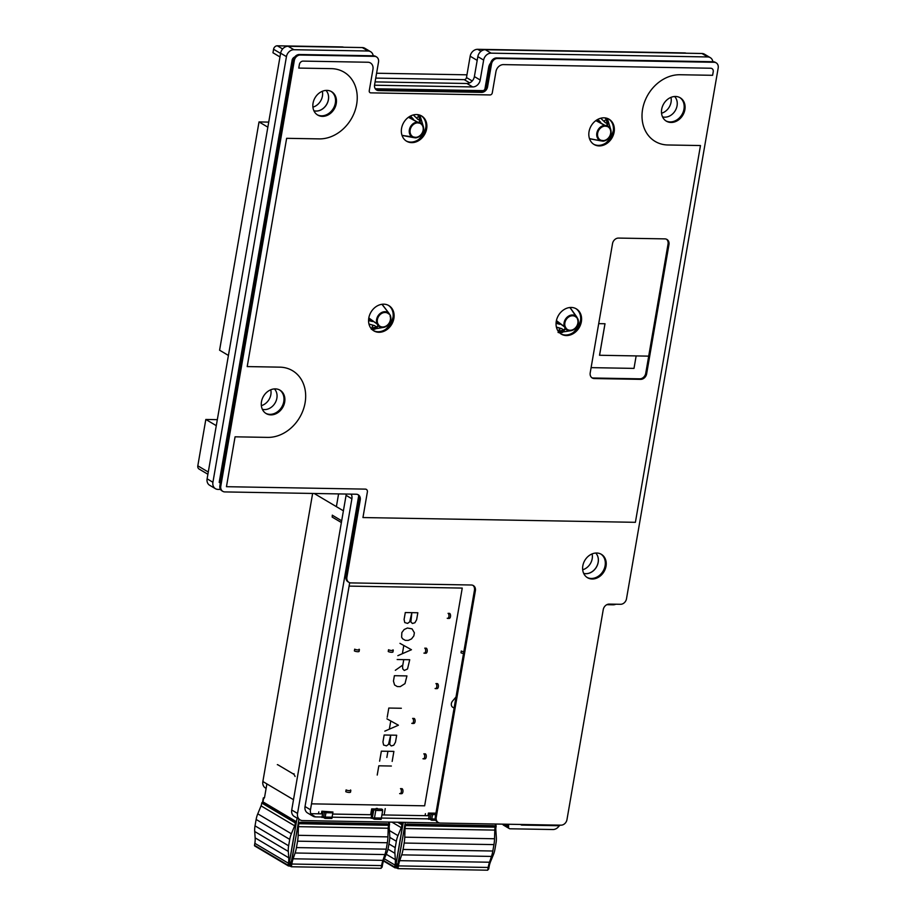 <?xml version="1.0" encoding="UTF-8"?>
<svg xmlns="http://www.w3.org/2000/svg" width="916" height="916" viewBox="0 0 916 916"><rect width="100%" height="100%" fill="white"/><g stroke="black" fill="none" stroke-linecap="round" stroke-linejoin="round"><path stroke-width="1.37" d="M228.416 355.442L219.588 350.198L259.022 121.931L268.72 122.103M267.85 127.164L259.022 121.931M207.898 474.27L199.081 469.038A3.675 3.011 -59.3 0 1 197.81 465.82L205.825 419.459L217.321 419.665M216.291 425.677L205.825 419.459M338.588 493.907L336.39 506.651L343.408 510.819L314.188 493.484M266.121 788.378L265.4 787.955A7.351 6.011 -59.3 0 1 262.869 781.52L312.631 493.449M376.59 73.234L466.954 74.814M375.743 78.1L464.24 79.646A2.21 1.809 120.7 0 0 466.484 77.562L470.171 56.22A7.351 6.011 -59.3 0 1 477.648 49.304L684.893 52.922A3.675 3.011 -59.3 0 1 686.061 53.22M279.975 56.929L272.968 52.773L273.575 49.258A3.675 3.011 -59.3 0 1 277.319 45.8L342.092 46.934A7.351 6.011 -59.3 0 1 343.786 47.243M558.565 825.133L559.596 825.74L559.699 825.144M520.677 824.469A2.21 1.809 120.7 0 0 521.891 825.087L559.596 825.74M427.772 818.858L430.119 819.351L431.081 813.729L428.425 813.065L427.967 815.721L381.915 814.919M382.67 810.557L375.778 810.431L374.255 819.213L381.159 819.339L382.67 810.557L381.354 809.595L382.602 809.607L381.697 809.068L371.667 808.897L370.659 814.725L332.634 814.061M321.173 817.003L323.52 817.484L324.493 811.874L321.837 811.198L321.367 813.866L310.856 813.683M349.694 582.69L310.478 809.767A7.351 6.011 120.7 0 0 312.997 816.19A7.351 6.011 120.7 0 0 315.528 816.9L435.34 818.996M312.997 816.19L307.547 812.961A7.351 6.011 -59.3 0 1 305.028 806.538L355.683 513.235L356.828 513.91L355.683 513.235L358.728 495.648M712.614 75.307L713.221 71.791A3.675 3.011 120.7 0 0 711.961 68.585A3.675 3.011 120.7 0 0 710.69 68.231L503.457 64.612A7.351 6.011 120.7 0 0 495.968 71.528L492.281 92.871A2.21 1.809 -59.3 0 1 490.037 94.943L370.774 92.859A2.21 1.809 -59.3 0 1 369.251 90.73L372.949 69.376A7.351 6.011 120.7 0 0 370.419 62.941A7.351 6.011 120.7 0 0 367.889 62.242L303.116 61.109A3.675 3.011 120.7 0 0 299.372 64.567L298.765 68.082L331.374 68.643A36.743 30.056 -59.3 0 1 344.05 72.169A36.743 30.056 -59.3 0 1 354.606 111.901A36.743 30.056 -59.3 0 1 319.237 138.888L286.639 138.316L247.206 366.583L279.815 367.156A36.743 30.056 -59.3 0 1 292.49 370.671A36.743 30.056 -59.3 0 1 303.036 410.402A36.743 30.056 -59.3 0 1 267.678 437.39L235.069 436.817L226.458 486.694L365.347 489.121A2.943 2.405 -59.3 0 1 367.373 491.972L362.954 517.551L635.395 522.315L700.477 145.541L667.867 144.98A36.743 30.056 -59.3 0 1 655.192 141.453A36.743 30.056 -59.3 0 1 644.646 101.722A36.743 30.056 -59.3 0 1 680.004 74.734L712.614 75.307M228.943 433.188L227.809 432.512L219.187 482.377L220.332 483.053M280.514 134.675L279.369 133.999L239.935 362.267L241.08 362.954M294.746 56.987A3.675 3.011 120.7 0 0 292.101 60.25L291.494 63.765L292.639 64.441M490.713 62.986A7.351 6.011 120.7 0 0 488.697 67.212L485.011 88.566A2.21 1.809 -59.3 0 1 482.766 90.638L375.285 88.76M560.019 328.146A11.026 9.023 -59.3 0 1 556.836 327.207M313.902 110.744A12.126 9.916 -59.3 0 0 326.565 104.516A12.126 9.916 -59.3 0 0 325.959 90.409A12.126 9.916 -59.3 0 1 326.623 104.55A12.126 9.916 -59.3 0 1 313.902 110.767M312.917 107.138A12.126 9.916 120.7 0 0 322.329 91.279M274.422 388.911A12.126 9.916 -59.3 0 1 275.063 403.051A12.126 9.916 -59.3 0 1 262.342 409.269M261.358 405.639A12.126 9.916 120.7 0 0 270.758 389.781M674.611 96.501A12.126 9.916 -59.3 0 1 675.252 110.641A12.126 9.916 -59.3 0 1 662.543 116.859M661.547 113.229A12.126 9.916 120.7 0 0 670.959 97.371M583.675 573.37A12.126 9.916 -59.3 0 0 596.339 567.141A12.126 9.916 -59.3 0 0 595.732 553.035A12.126 9.916 -59.3 0 1 596.396 567.176A12.126 9.916 -59.3 0 1 583.675 573.393M582.69 569.763A12.126 9.916 120.7 0 0 592.102 553.917M573.336 332.451A22.041 18.034 120.7 0 0 580.595 320.222M385.854 329.176A22.041 18.034 120.7 0 0 393.113 316.947M606.094 142.816A22.041 18.034 120.7 0 0 613.354 130.576M418.612 139.541A22.041 18.034 120.7 0 0 425.871 127.301M604.972 323.749L599.533 355.259L648.688 356.141M598.709 323.646L605.007 323.749L599.568 355.282M227.855 432.535L239.935 362.267L227.855 432.535L229.057 432.558M279.426 134.034L291.494 63.765L279.426 134.034L280.617 134.057M509.285 828.568A2.21 1.809 120.7 0 0 510.052 828.785A2.21 1.809 -59.3 0 1 508.529 826.644L508.586 826.289A2.21 1.809 -59.3 0 0 507.556 824.24A2.21 1.809 -59.3 0 1 508.586 826.289L508.529 826.644A2.21 1.809 120.7 0 0 509.285 828.568L503.468 825.121A2.21 1.809 -59.3 0 1 502.758 824.148M300.059 819.877A7.351 6.011 120.7 0 0 302.601 820.576A7.351 6.011 -59.3 0 1 297.54 813.442L351.893 498.785A7.351 6.011 -59.3 0 0 351.137 494.125A7.351 6.011 -59.3 0 1 351.893 498.785L297.54 813.442A7.351 6.011 120.7 0 0 300.059 819.877L294.242 816.431A7.351 6.011 -59.3 0 1 291.723 809.996L346.076 495.338A7.351 6.011 120.7 0 0 346.191 494.045M215.443 488.697L209.627 485.251A7.351 6.011 -59.3 0 1 207.108 478.816L280.628 53.185A7.351 6.011 -59.3 0 1 288.116 46.269L362.289 47.563A7.351 6.011 -59.3 0 1 364.831 48.273L370.637 51.72A7.351 6.011 120.7 0 0 368.106 51.01L293.921 49.716A7.351 6.011 120.7 0 0 286.445 56.632L212.924 482.263A7.351 6.011 120.7 0 0 215.443 488.697A7.351 6.011 120.7 0 0 217.974 489.396L220.516 489.442L217.974 489.396A7.351 6.011 -59.3 0 1 212.924 482.263L286.445 56.632A7.351 6.011 -59.3 0 1 293.921 49.716L368.106 51.01A7.351 6.011 -59.3 0 1 373.201 55.796A7.351 6.011 120.7 0 0 370.637 51.72M375.091 81.89L466.897 83.493A7.351 6.011 120.7 0 0 474.385 76.578L477.831 56.632A7.351 6.011 -59.3 0 1 485.32 49.716L701.954 53.494A7.351 6.011 -59.3 0 1 704.496 54.204L710.301 57.651A7.351 6.011 120.7 0 0 707.77 56.952L491.125 53.162A7.351 6.011 120.7 0 0 483.648 60.078L480.202 80.024A7.351 6.011 -59.3 0 1 472.713 86.94L374.77 85.222A7.351 6.011 -59.3 0 1 374.53 85.222A7.351 6.011 -59.3 0 0 374.77 85.222L472.713 86.94L466.897 83.493M606.816 604.686L613.136 604.8A7.351 6.011 120.7 0 0 615.838 604.217A7.351 6.011 -59.3 0 1 613.136 604.8L606.816 604.686M472.713 86.94A7.351 6.011 -59.3 0 0 480.202 80.024L483.648 60.078A7.351 6.011 -59.3 0 1 491.125 53.162L707.77 56.952A7.351 6.011 -59.3 0 1 712.866 61.727A7.351 6.011 120.7 0 0 710.301 57.651M302.601 820.576L439.474 822.969L302.601 820.576M510.052 828.785L552.932 829.53A7.351 6.011 120.7 0 0 559.218 825.74A7.351 6.011 -59.3 0 1 552.932 829.53L510.052 828.785M323.52 817.484L324.974 818.354L331.867 818.469L332.84 812.858L325.947 812.732L324.974 818.354M324.493 811.874L325.947 812.732M332.817 812.836L332.955 812.023L331.386 811.988L332.84 812.858M322.924 811.839L321.951 817.461M321.837 811.198L332.955 812.023M430.119 819.351L431.573 820.209L435.787 820.289M431.081 813.729L432.535 814.599L431.573 820.209M435.695 814.656L432.535 814.599M429.524 813.706L428.551 819.328M428.425 813.065L435.947 813.19M375.778 810.431L373.831 809.458L372.308 818.24L371.06 818.217L372.572 809.435L373.831 809.458M374.255 819.213L372.308 818.24M382.602 809.607L382.464 810.408M370.453 817.862L371.06 818.217M371.667 808.897L372.572 809.435M489.51 862.231L491.48 856.426L401.689 854.857L399.72 860.662L489.51 862.231A22.041 11.484 91 0 0 488.194 867.463L487.724 870.2L397.933 868.631L398.414 865.895A22.041 11.484 91 0 1 399.72 860.662M383.655 860.548L394.693 867.097A0.79 0.653 120.7 0 0 395.243 867.876L395.243 867.876A0.79 0.653 120.7 0 0 396.078 867.12L396.216 865.986A1.466 0.767 91 0 1 396.674 863.891M495.052 827.148A2.21 1.66 -43.1 0 0 493.69 826.095L407.666 824.595A2.21 1.66 -43.1 0 0 405.696 825.591L495.052 827.148L495.029 828.098A6.618 3.446 -89 0 0 494.8 830.102L405.021 828.533A6.618 3.446 -89 0 1 405.238 826.53L405.696 825.591M405.021 828.533L404.746 837.178A22.774 11.874 91 0 1 404.151 843.041L403.051 849.453A22.774 11.874 91 0 1 401.689 854.857M404.746 837.178L494.537 838.747A22.774 11.874 91 0 1 493.942 844.609L404.151 843.041M493.758 825.774L407.036 824.102L405.009 826.278A2.21 1.832 -65.4 0 1 407.185 824.171A2.21 1.145 91 0 1 407.471 824.377L493.495 825.888A2.21 1.66 -43.1 0 1 494.617 826.415M487.85 869.49A0.79 0.653 -59.3 0 0 487.919 869.49L487.942 869.49A0.79 0.653 -59.3 0 0 488.755 868.746L489.098 866.765A22.041 18.034 120.7 0 1 490.678 861.326L493.277 855.029A22.774 18.641 -59.3 0 0 494.915 849.407L496.025 842.995A22.774 18.641 -59.3 0 0 496.335 837.35L495.808 829.323A6.618 5.416 -59.3 0 1 495.957 827.388L496.106 826.335A2.21 1.237 104.5 0 0 495.865 825.018M397.933 868.631L397.132 868.162L397.555 866.296A1.466 1.202 -59.3 0 0 397.945 865.769M396.227 866.273L395.598 866.261L395.998 863.914A1.466 0.767 91 0 1 396.09 863.857L396.491 863.857M394.693 867.097L395.036 865.116A22.041 18.034 -59.3 0 0 395.334 859.655L394.922 853.311L387.983 849.189M399.502 822.27L400.739 823.003A2.21 1.019 78.4 0 1 401.712 824.686L401.78 825.74A6.618 5.416 120.7 0 1 401.265 827.675L391.945 822.144M397.143 868.093L395.769 867.67M493.06 825.602L493.209 825.671A2.21 1.832 -65.4 0 1 494.239 826.083M494.537 838.747L494.8 830.102M491.48 856.426A22.774 11.874 91 0 0 492.831 851.021L493.942 844.609M389.415 830.549L397.968 835.632L401.265 827.675M397.968 835.632A22.774 18.641 120.7 0 0 396.342 841.254L389.781 837.361M388.945 843.934L395.231 847.655L396.342 841.254M395.231 847.655A22.774 18.641 120.7 0 0 394.922 853.311M395.998 863.914L402.605 825.671L401.884 822.912L400.853 822.293M488.159 867.704L488.434 866.192M400.601 822.293L401.609 822.889A2.21 1.168 93.9 0 1 402.25 825.637L401.78 825.74M397.418 866.547L404.792 826.175M463.53 653.497A2.576 0.63 -170.2 0 1 460.977 652.776L461.275 651.013A2.576 0.63 9.8 0 0 463.84 651.745M403.269 822.339L396.09 863.857L398.071 864.303A1.466 1.202 -59.3 0 1 398.185 864.406M448.794 618.3A2.576 1.34 -89 0 0 449.172 618.415A2.576 1.34 -89 0 0 450.535 616.239A2.576 1.34 -89 0 0 449.642 613.388L448.073 613.354A2.576 1.34 -89 0 1 448.966 616.205A2.576 1.34 -89 0 1 447.603 618.38A2.576 1.34 -89 0 1 447.226 618.277M436.657 688.534A2.576 1.34 -89 0 0 437.035 688.649A2.576 1.34 -89 0 0 438.398 686.473A2.576 1.34 -89 0 0 437.505 683.622L435.936 683.588A2.576 1.34 -89 0 1 436.829 686.439A2.576 1.34 -89 0 1 435.466 688.626A2.576 1.34 -89 0 1 435.089 688.511M424.52 758.769A2.576 1.34 -89 0 0 424.91 758.883A2.576 1.34 -89 0 0 426.272 756.708A2.576 1.34 -89 0 0 425.379 753.857L423.81 753.834A2.576 1.34 -89 0 1 424.703 756.685A2.576 1.34 -89 0 1 423.341 758.86A2.576 1.34 -89 0 1 422.963 758.746M397.819 864.2A1.466 1.202 -59.3 0 1 398.116 864.83M397.166 863.994L396.456 868.082M382.911 860.364L384.88 854.559L295.101 852.991L293.131 858.796L382.911 860.364A22.041 11.484 91 0 0 381.606 865.597L381.125 868.334L291.345 866.765L291.815 864.028A22.041 11.484 91 0 1 293.131 858.796M255.14 837.854L254.717 831.51A22.774 18.641 120.7 0 1 255.026 825.854L288.632 845.8A22.774 18.641 120.7 0 0 288.322 851.445L288.746 857.788L255.14 837.854A22.041 18.034 -59.3 0 1 254.843 843.315L254.499 845.296A0.79 0.653 120.7 0 0 255.037 846.075M254.499 845.296L288.105 865.242A0.79 0.653 120.7 0 0 288.643 866.009L288.643 866.009A0.79 0.653 120.7 0 0 289.479 865.265L289.616 864.132A1.466 0.767 91 0 1 290.086 862.025M388.453 825.293A2.21 1.66 -43.1 0 0 387.09 824.228L301.066 822.728A2.21 1.66 -43.1 0 0 299.097 823.724L388.453 825.293L388.441 826.232A6.618 3.446 -89 0 0 388.212 828.236L298.421 826.667A6.618 3.446 -89 0 1 298.65 824.663L299.097 823.724M350.485 789.981A2.576 0.63 -170.2 0 1 350.828 790.382A2.576 0.63 -170.2 0 1 348.893 790.657A2.576 0.63 -170.2 0 1 346.099 789.901L345.79 791.664A2.576 0.63 -170.2 0 0 348.595 792.409A2.576 0.63 -170.2 0 0 350.519 792.134L350.828 790.382M400.029 793.68L401.597 793.703A2.576 1.34 91 0 0 402.96 791.527A2.576 1.34 91 0 0 402.067 788.676L400.498 788.642A2.576 1.34 91 0 1 401.391 791.493A2.576 1.34 91 0 1 400.029 793.68A2.576 1.34 91 0 1 399.651 793.565M412.166 723.434L413.723 723.468A2.576 1.34 91 0 0 415.097 721.293A2.576 1.34 91 0 0 414.192 718.442L412.635 718.407A2.576 1.34 91 0 1 413.528 721.258A2.576 1.34 91 0 1 412.166 723.434A2.576 1.34 91 0 1 411.776 723.331M424.291 653.2L425.86 653.234A2.576 1.34 91 0 0 427.222 651.047A2.576 1.34 91 0 0 426.329 648.196L424.761 648.173A2.576 1.34 91 0 1 425.654 651.024A2.576 1.34 91 0 1 424.291 653.2A2.576 1.34 91 0 1 423.913 653.085M392.93 649.822A2.576 0.63 -170.2 0 1 393.273 650.223A2.576 0.63 -170.2 0 1 391.35 650.497A2.576 0.63 -170.2 0 1 388.544 649.742L388.235 651.505A2.576 0.63 -170.2 0 0 391.04 652.249A2.576 0.63 -170.2 0 0 392.964 651.974L393.273 650.223M298.421 826.667L298.147 835.312A22.774 11.874 91 0 1 297.563 841.174L296.452 847.586A22.774 11.874 91 0 1 295.101 852.991M298.147 835.312L387.937 836.88A22.774 11.874 91 0 1 387.342 842.743L297.563 841.174M387.159 823.919L300.437 822.236L298.41 824.423A2.21 1.832 -65.4 0 1 300.585 822.305A2.21 1.145 91 0 1 300.872 822.522L386.895 824.022A2.21 1.66 -43.1 0 1 388.018 824.56M381.251 867.624A0.79 0.653 -59.3 0 0 381.319 867.624L381.342 867.624A0.79 0.653 -59.3 0 0 382.155 866.88L382.499 864.899A22.041 18.034 120.7 0 1 384.079 859.46L386.689 853.162A22.774 18.641 -59.3 0 0 388.327 847.54L389.426 841.128A22.774 18.641 -59.3 0 0 389.735 835.484L389.208 827.457A6.618 5.416 -59.3 0 1 389.357 825.522L389.506 824.469A2.21 1.237 104.5 0 0 389.266 823.152M291.345 866.765L290.544 866.296L290.956 864.429A1.466 1.202 -59.3 0 0 291.357 863.903M289.628 864.406L288.998 864.395L289.41 862.048A1.466 0.767 91 0 1 289.502 861.99L289.891 862.002M294.139 821.148A2.21 1.019 78.4 0 1 295.124 822.82L295.192 823.873A6.618 5.416 120.7 0 1 294.666 825.808L261.06 805.874A6.618 5.416 120.7 0 0 261.587 803.939L261.77 803.034A2.21 1.019 78.4 0 1 262.297 802.416A2.21 1.019 78.4 0 1 262.72 802.496L294.54 821.068A2.21 1.019 78.4 0 1 295.662 823.782L295.192 823.873M263.43 802.313L263.59 802.382A2.21 1.168 -86.1 0 0 263.293 802.29A2.21 1.168 -86.1 0 0 262.972 802.347M290.555 866.227L289.17 865.815M386.46 823.736L386.609 823.805A2.21 1.832 -65.4 0 1 387.64 824.217M295.067 776.505A2.21 0.767 -117.7 0 0 293.418 774.02L277.8 764.745A2.21 0.767 62.3 0 0 277.33 764.665M255.026 825.854L256.137 819.454A22.774 18.641 120.7 0 1 257.774 813.832L261.06 805.874M387.937 836.88L388.212 828.236M384.88 854.559A22.774 11.874 91 0 0 386.243 849.155L387.342 842.743M264.403 797.641A1.466 1.202 120.7 0 0 264.495 797.641L263.316 797.905L264.048 798.26M257.774 813.832L291.38 833.766L294.666 825.808M291.38 833.766A22.774 18.641 120.7 0 0 289.742 839.388L256.137 819.454M288.632 845.8L289.742 839.388M288.746 857.788A22.041 18.034 -59.3 0 1 288.437 863.261L288.105 865.242M289.41 862.048L296.017 823.805L295.284 821.045L263.865 802.405M381.56 865.838L381.846 864.326M262.514 802.416A2.21 1.019 78.4 0 1 262.697 802.324A2.21 1.019 78.4 0 1 263.121 802.416A2.21 1.809 120.7 0 1 263.59 802.382L295.021 821.034A2.21 1.168 93.9 0 1 295.662 823.782L296.017 823.805M332.165 517.071L332.325 515.147L332.165 517.071L341.382 522.532M290.819 864.681L298.192 824.32M359.415 649.627L359.106 651.39A2.576 0.63 -170.2 0 1 357.183 651.665A2.576 0.63 -170.2 0 1 354.377 650.91L354.687 649.158A2.576 0.63 9.8 0 0 357.48 649.902A2.576 0.63 9.8 0 0 359.415 649.627A2.576 0.63 9.8 0 0 359.072 649.226M297.082 818.114L289.502 861.99L291.483 862.448A1.466 1.202 -59.3 0 1 291.586 862.551M332.462 515.307L341.679 520.78M291.231 862.334A1.466 1.202 -59.3 0 1 291.517 862.975M262.915 802.29L263.613 798.248A1.466 0.767 91 0 0 263.831 798.317A1.466 0.767 91 0 0 264.575 797.275L266.888 783.901M290.567 862.128L289.868 866.215M435.318 816.82A5.874 4.809 120.7 0 0 437.344 821.961L438.249 822.499A5.874 4.809 -59.3 0 1 436.234 817.358L435.318 816.82L474.465 590.179A5.874 4.809 120.7 0 0 472.885 585.335M376.155 89.722A5.874 4.809 -59.3 0 0 377.713 90.043L480.671 91.84A5.874 4.809 -59.3 0 0 486.659 86.31L490.598 63.479A5.874 4.809 120.7 0 1 496.587 57.948L713.232 61.738A5.874 4.809 120.7 0 1 715.259 62.299L716.163 62.838A5.874 4.809 120.7 0 1 718.19 67.99L626.498 598.766A5.874 4.809 120.7 0 1 620.521 604.297L609.232 604.102A5.874 4.809 -59.3 0 0 603.243 609.632L566.97 819.637A5.874 4.809 120.7 0 1 560.981 825.167L440.275 823.06A5.874 4.809 -59.3 0 1 438.249 822.499M357.755 494.537A5.874 4.809 -59.3 0 1 359.335 499.38L345.985 576.656A5.874 4.809 120.7 0 0 348 581.797L348.916 582.336A5.874 4.809 -59.3 0 0 350.942 582.908L471.328 585.003A5.874 4.809 -59.3 0 1 473.366 585.576A5.874 4.809 -59.3 0 1 475.381 590.717L436.234 817.358M716.163 62.838A5.874 4.809 120.7 0 0 714.137 62.277L497.502 58.487A5.874 4.809 120.7 0 0 491.514 64.028L487.564 86.848A5.874 4.809 -59.3 0 1 481.587 92.379L378.617 90.581A5.874 4.809 -59.3 0 1 376.59 90.02A5.874 4.809 -59.3 0 1 374.575 84.879L378.526 62.048A5.874 4.809 120.7 0 0 376.499 56.907A5.874 4.809 120.7 0 0 374.472 56.345L300.299 55.04A5.874 4.809 120.7 0 0 294.311 60.582L220.79 486.213A5.874 4.809 120.7 0 0 222.806 491.354A5.874 4.809 120.7 0 0 224.832 491.915L356.198 494.216A5.874 4.809 -59.3 0 1 358.225 494.777A5.874 4.809 -59.3 0 1 360.24 499.918L346.901 577.195L345.985 576.656M348.916 582.336A5.874 4.809 -59.3 0 1 346.901 577.195M664.913 238.881A5.874 4.809 -59.3 0 1 666.951 239.454A5.874 4.809 -59.3 0 1 668.966 244.595L646.639 373.831A5.874 4.809 -59.3 0 1 640.65 379.361L594.255 378.548A5.874 4.809 -59.3 0 1 592.228 377.987A5.874 4.809 -59.3 0 1 590.202 372.846L612.529 243.61A5.874 4.809 -59.3 0 1 618.518 238.08L664.913 238.881M599.156 145.919A14.69 12.023 -59.3 0 1 594.083 144.499A14.69 12.023 -59.3 0 1 591.244 125.732A14.69 12.023 -59.3 0 1 609.083 119.229A14.69 12.023 -59.3 0 1 613.308 135.121A14.69 12.023 -59.3 0 1 599.156 145.919M378.915 332.279A14.69 12.023 -59.3 0 1 373.843 330.871A14.69 12.023 -59.3 0 1 371.003 312.093A14.69 12.023 -59.3 0 1 388.842 305.589A14.69 12.023 -59.3 0 1 393.067 321.482A14.69 12.023 -59.3 0 1 378.915 332.279M411.673 142.633A14.69 12.023 -59.3 0 1 406.601 141.224A14.69 12.023 -59.3 0 1 403.761 122.458A14.69 12.023 -59.3 0 1 421.6 115.954A14.69 12.023 -59.3 0 1 425.825 131.847A14.69 12.023 -59.3 0 1 411.673 142.633M566.397 335.554A14.69 12.023 -59.3 0 1 561.325 334.145A14.69 12.023 -59.3 0 1 558.485 315.367A14.69 12.023 -59.3 0 1 576.324 308.864A14.69 12.023 -59.3 0 1 580.549 324.756A14.69 12.023 -59.3 0 1 566.397 335.554M671.039 122.458A13.591 11.118 -59.3 0 1 666.344 121.164A13.591 11.118 -59.3 0 1 663.722 103.794A13.591 11.118 -59.3 0 1 680.222 97.783A13.591 11.118 -59.3 0 1 684.126 112.485A13.591 11.118 -59.3 0 1 671.039 122.458M322.409 116.366A13.591 11.118 -59.3 0 1 317.715 115.073A13.591 11.118 -59.3 0 1 315.093 97.703A13.591 11.118 -59.3 0 1 331.592 91.68A13.591 11.118 -59.3 0 1 335.496 106.382A13.591 11.118 -59.3 0 1 322.409 116.366M270.85 414.879A13.591 11.118 -59.3 0 1 266.155 413.574A13.591 11.118 -59.3 0 1 263.522 396.204A13.591 11.118 -59.3 0 1 280.033 390.193A13.591 11.118 -59.3 0 1 283.926 404.895A13.591 11.118 -59.3 0 1 270.85 414.879M592.183 579.004A13.591 11.118 -59.3 0 1 587.488 577.698A13.591 11.118 -59.3 0 1 584.866 560.329A13.591 11.118 -59.3 0 1 601.365 554.317A13.591 11.118 -59.3 0 1 605.27 569.019A13.591 11.118 -59.3 0 1 592.183 579.004M591.782 377.69A5.874 4.809 120.7 0 0 593.339 378.01L639.746 378.823A5.874 4.809 120.7 0 0 645.734 373.293L668.05 244.057A5.874 4.809 120.7 0 0 666.47 239.213M376.499 56.907L375.594 56.368A5.874 4.809 120.7 0 0 373.568 55.807L299.383 54.502A5.874 4.809 120.7 0 0 293.406 60.032L219.886 485.675A5.874 4.809 120.7 0 0 221.901 490.816L222.806 491.354M587.042 577.412A13.591 11.118 120.7 0 0 591.278 578.465A13.591 11.118 120.7 0 0 604.239 568.779A13.591 11.118 120.7 0 0 600.896 554.065M265.709 413.288A13.591 11.118 120.7 0 0 269.934 414.341A13.591 11.118 120.7 0 0 282.907 404.654A13.591 11.118 120.7 0 0 279.563 389.941M317.268 114.786A13.591 11.118 120.7 0 0 321.505 115.828A13.591 11.118 120.7 0 0 334.466 106.153A13.591 11.118 120.7 0 0 331.123 91.428M665.898 120.878A13.591 11.118 120.7 0 0 670.134 121.92A13.591 11.118 120.7 0 0 683.096 112.244A13.591 11.118 120.7 0 0 679.764 97.52M560.878 333.859A14.69 12.023 120.7 0 0 565.493 335.016A14.69 12.023 120.7 0 0 579.519 324.516A14.69 12.023 120.7 0 0 575.866 308.612M406.154 140.95A14.69 12.023 120.7 0 0 410.769 142.094A14.69 12.023 120.7 0 0 424.795 131.606A14.69 12.023 120.7 0 0 421.142 115.691M373.396 330.584A14.69 12.023 120.7 0 0 378.01 331.741A14.69 12.023 120.7 0 0 392.037 321.241A14.69 12.023 120.7 0 0 388.384 305.337M593.637 144.224A14.69 12.023 120.7 0 0 598.251 145.369A14.69 12.023 120.7 0 0 612.277 134.881A14.69 12.023 120.7 0 0 608.625 118.966M556.287 321.31L559.882 324.31L556.069 323.302M559.046 329.749L560.832 328.375M577.973 319.295L570.004 307.501M569.878 307.513L576.748 316.913A8.267 6.767 120.7 0 0 567.725 316.696A8.267 6.767 120.7 0 0 564.313 326.6L556.424 320.611M556.344 320.955L564.245 326.68L565.092 326.428A7.591 6.217 -59.3 0 1 568.229 317.337A7.591 6.217 -59.3 0 1 576.508 317.543L576.748 316.913A0.733 0.733 0 0 1 576.794 316.982L577.653 319.592A7.591 6.217 -59.3 0 1 574.515 328.695A7.591 6.217 -59.3 0 1 566.237 328.489L565.561 328.844A8.267 6.767 120.7 0 0 571.24 330.653L558.417 332.623C561.588 332.21 563.958 330.951 565.561 328.844A0.733 0.641 5.4 0 1 565.39 328.741L566.237 328.489L565.092 326.428L564.313 326.6L565.39 328.741L558.027 332.348M556.401 327.069L562.012 328.73L563.226 330.355L558.062 331.02M578.007 319.237L577.996 319.203C578.82 324.928 576.565 328.741 571.24 330.653A8.267 6.767 120.7 0 0 578.007 319.237L577.985 319.157A0.733 0.733 0 0 0 577.927 319.031L578.007 319.226A8.267 6.767 120.7 0 0 577.985 319.157L577.985 319.157A0.733 0.676 -18.2 0 0 577.939 319.054L577.904 318.986M372.182 326.531L373.568 325.363M368.976 324.024L374.884 325.741L376.19 327.287L370.728 327.962M368.759 318.299L376.911 323.806L378.171 325.764A0.733 0.653 1.1 0 0 378.342 325.867A8.267 6.767 120.7 0 0 383.758 327.378A8.267 6.767 120.7 0 0 390.525 315.963A8.267 6.767 120.7 0 0 390.365 315.493L390.491 315.848M368.713 318.642L372.491 321.539L368.575 320.52M381.938 304.295L389.014 313.352A0.733 0.733 0 0 1 389.037 313.398L390.365 315.493A0.733 0.687 -24.7 0 0 390.342 315.436L390.525 315.963C391.338 321.653 389.082 325.455 383.758 327.378L371.701 329.416C374.736 329.039 376.957 327.859 378.342 325.867L378.995 325.478L377.736 323.52L376.911 323.806L368.816 317.955M371.289 329.165L378.995 325.478A7.591 6.217 -59.3 0 0 387.365 325.146A7.591 6.217 -59.3 0 0 390.033 315.963L390.296 315.344A0.733 0.733 0 0 1 390.342 315.436L390.342 315.436A0.733 0.687 -24.7 0 0 390.308 315.367M389.014 313.352L382.075 304.272L389.014 313.352A8.267 6.767 120.7 0 0 379.877 313.719A8.267 6.767 120.7 0 0 376.968 323.726L377.736 323.52A7.591 6.217 -59.3 0 1 380.415 314.325A7.591 6.217 -59.3 0 1 388.773 313.993L388.991 313.352L390.273 315.322L389.037 313.387M410.471 116.023L413.311 119.103L408.96 116.916M417.02 118.485L417.364 117.179M419.31 115.244L417.971 115.05L419.345 115.244L419.62 122.32L417.295 122.068A8.267 6.767 120.7 0 0 409.567 128.95A8.267 6.767 120.7 0 0 413.059 137.492L401.975 135.27M417.971 115.05L420.02 120.099L418.074 119.561L413.311 114.935M408.433 117.282L417.295 122.068L417.444 122.847L419.734 123.191L419.62 122.32A0.733 0.664 -114.3 0 1 419.78 122.435C420.856 120.534 420.833 118.233 419.746 115.531A15.755 12.893 -59.3 0 1 420.684 117.809L419.746 115.519M416.024 137.835L415.555 137.858A0.733 0.687 -85.8 0 1 415.429 137.869L415.429 137.869A0.733 0.733 0 0 1 415.372 137.858L415.841 137.343L402.032 135.431L413.07 137.514A0.733 0.733 0 0 0 413.093 137.526L415.36 137.858A0.733 0.687 -85.8 0 0 415.429 137.869L415.612 137.869M408.696 117.088L417.341 121.988L417.444 122.847A7.591 6.217 -59.3 0 0 410.345 129.167A7.591 6.217 -59.3 0 0 413.563 137.011L413.07 137.514M597.896 119.332L600.724 122.401L596.373 120.236M604.457 121.736L604.8 120.374M600.724 118.233L605.499 122.813L607.445 123.328L605.396 118.244L606.77 118.427L607.056 125.584L604.72 125.355A8.267 6.767 120.7 0 0 597.026 132.293A8.267 6.767 120.7 0 0 600.598 140.789L589.48 138.614M595.835 120.614L604.72 125.355L604.881 126.133L607.171 126.442L607.056 125.584A0.733 0.664 -115 0 1 607.216 125.698C608.281 123.752 608.27 121.427 607.171 118.702L607.171 118.702A15.755 12.893 -59.3 0 1 608.167 121.084L607.171 118.702M600.598 140.789L589.538 138.763L600.61 140.812A0.733 0.733 0 0 0 600.633 140.812L601.091 140.308L600.598 140.789M600.644 140.824L602.9 141.133A0.733 0.687 -86.9 0 0 602.98 141.144L602.98 141.144A0.733 0.687 -86.9 0 0 603.094 141.133A8.267 6.767 120.7 0 0 603.999 141.007A8.267 6.767 120.7 0 0 610.766 129.603A8.267 6.767 120.7 0 0 607.216 125.698L607.171 126.442A7.591 6.217 -59.3 0 1 610.445 134.251A7.591 6.217 -59.3 0 1 603.381 140.617L601.091 140.308A7.591 6.217 -59.3 0 1 597.816 132.499A7.591 6.217 -59.3 0 1 604.881 126.133L604.755 125.263L596.11 120.42M603.564 141.098L602.9 141.133A0.733 0.733 0 0 0 602.98 141.144L603.999 141.007C609.323 139.095 611.579 135.293 610.766 129.603L608.167 121.084M601.434 118.611L600.782 118.21M456.031 696.95L452.527 701.106A4.408 3.607 -59.3 0 0 451.405 705.331A4.408 3.607 -59.3 0 0 454.153 707.805M311.497 803.847L424.646 805.817L462.248 588.083L349.111 586.103M343.111 586L305.509 803.733M379.625 761.196L381.354 751.177L393.891 751.395L392.163 761.414M391.361 766.028L378.823 765.81L377.22 775.062M387.915 751.292L386.85 757.452M386.941 718.831L398.414 725.209L384.812 731.151M401.345 708.263L388.796 708.045L387.205 717.285M384.147 735.01L396.685 735.227L395.483 742.155L393.754 745.212L391.235 745.945L389.712 744.376L390.708 735.124L388.521 744.353L386.46 745.864L383.609 745.04L382.945 741.937L384.147 735.01M390.72 721.213L389.392 728.918M403.761 645.734L402.422 653.429M399.971 643.353L411.456 649.73L397.842 655.673M402.822 665.027L395.323 670.306M397.178 659.52L409.727 659.738L407.528 668.978L404.277 670.466L402.754 668.886L402.548 666.573L403.75 659.635M401.838 632.567L404.162 629.51L407.414 628.021L412.063 628.88L414.375 632.784L413.849 635.864L411.524 638.91L408.273 640.399L405.284 640.353L402.559 638.761L401.632 637.192L401.838 632.567M405.296 612.541L417.833 612.758L416.643 619.685L414.914 622.754L412.395 623.475L410.872 621.907L411.868 612.655L409.67 621.884L407.609 623.395L404.757 622.571L404.093 619.468L405.296 612.541M394.384 675.699L406.933 675.916L404.998 683.611L400.292 686.611L397.304 686.565L394.578 684.973L393.456 681.092L394.384 675.699M591.106 367.637L633.998 368.392L636.151 355.923M425.081 815.675L425.413 813.706M318.482 813.809L318.825 811.851M377.392 808.462L376.144 808.45M384.136 814.965L385.235 808.599M208.276 472.026L197.81 465.82M293.509 799.702L262.869 781.52M481.003 51.285L477.648 49.304M477.179 60.376L470.171 56.22M472.221 80.974L466.484 77.562M469.679 82.875L464.24 79.646M282.632 48.96L277.319 45.8M280.582 53.414L273.575 49.258M520.849 824.469L521.891 825.087M311.165 814.313L315.528 816.9M305.028 806.538L310.478 809.767M292.101 60.25L293.246 60.925M482.766 90.638L483.465 91.05M485.011 88.566L485.629 88.921M488.697 67.212L489.842 67.887M707.77 56.952L701.954 53.494M491.125 53.162L485.32 49.716M483.648 60.078L477.831 56.632M480.202 80.024L474.385 76.578M368.106 51.01L362.289 47.563M293.921 49.716L288.116 46.269M286.445 56.632L280.628 53.185M212.924 482.263L207.108 478.816M351.893 498.785L346.076 495.338M297.54 813.442L291.723 809.996M508.586 826.289L505.048 824.194M508.529 826.644L504.373 824.182M405.238 826.53L405.009 826.278A2.21 1.66 -43.1 0 1 407.471 824.377L407.666 824.595M493.69 826.095L493.495 825.888A2.21 1.145 91 0 0 493.209 825.671L407.036 824.102M495.739 825.751A2.21 1.237 104.5 0 1 495.522 827.274L495.522 827.274A2.21 1.122 -92.1 0 0 495.556 826.805M395.643 865.975L396.216 865.986M395.334 859.655L386.231 854.25M401.884 822.912L401.609 822.889A2.21 1.809 120.7 0 0 401.139 822.923A2.21 1.019 78.4 0 1 402.25 825.637L402.605 825.671M400.052 822.282L400.739 823.003M398.414 865.895L488.194 867.463M384.365 858.784L395.036 865.116M397.601 822.236L401.712 824.686M495.35 824.022L494.88 826.724M405.319 822.373L398.071 864.303M492.831 851.021L403.051 849.453M298.65 824.663L298.41 824.423A2.21 1.66 -43.1 0 1 300.872 822.522L301.066 822.728M387.09 824.228L386.895 824.022A2.21 1.145 91 0 0 386.609 823.805L300.437 822.236M389.14 823.885A2.21 1.237 104.5 0 1 388.922 825.408L388.922 825.408A2.21 1.122 -92.1 0 0 388.957 824.938M289.044 864.12L289.616 864.132M288.322 851.445L254.717 831.51M294.036 773.699L293.418 774.02M291.815 864.028L381.606 865.597M262.72 802.496L294.54 821.068A2.21 1.809 120.7 0 1 295.021 821.034L295.284 821.045M254.843 843.315L288.437 863.261M261.77 803.034L295.124 822.82M388.762 822.087L388.281 824.869M298.948 819.213L291.483 862.448M386.243 849.155L296.452 847.586M475.381 590.717L474.465 590.179M594.255 378.548L593.339 378.01M640.65 379.361L639.746 378.823M646.639 373.831L645.734 373.293M668.966 244.595L668.05 244.057M293.406 60.032L294.311 60.582M299.383 54.502L300.299 55.04M373.568 55.807L374.472 56.345M377.713 90.043L378.617 90.581M480.671 91.84L481.587 92.379M486.659 86.31L487.564 86.848M490.598 63.479L491.514 64.028M496.587 57.948L497.502 58.487M713.232 61.738L714.137 62.277M359.335 499.38L360.24 499.918M219.886 485.675L220.79 486.213M562.516 332.451A15.755 12.893 -59.3 0 1 559.458 332.703M375.033 329.176A15.755 12.893 -59.3 0 1 371.976 329.428M413.242 114.947L414.021 115.37M415.555 137.858A8.267 6.767 120.7 0 0 416.517 137.732A8.267 6.767 120.7 0 0 423.284 126.328A8.267 6.767 120.7 0 0 419.78 122.435L419.734 123.191A7.591 6.217 -59.3 0 1 422.94 131.034A7.591 6.217 -59.3 0 1 415.841 137.343L415.555 137.858M520.437 824.457L521.124 824.869M394.968 867.795L383.506 860.994M494.72 826.518L494.525 826.312A2.21 2.21 0 0 0 493.873 825.831M488.869 865.505L489.362 862.689M494.766 831.385L496.037 824.034M449.172 618.415L447.603 618.38M437.035 688.649L435.466 688.626M424.91 758.883L423.341 758.86M288.368 865.929L254.774 845.995M263.568 802.313L263.293 802.29A2.21 2.21 0 0 0 262.697 802.324L262.297 802.416M388.121 824.652L387.926 824.446A2.21 2.21 0 0 0 387.273 823.965M382.27 863.639L382.762 860.822M388.166 829.53L389.449 822.099M262.548 802.359L263.316 797.905M576.759 316.925L570.015 307.501M576.782 316.97L577.927 319.031M415.429 137.869L416.517 137.732C421.841 135.82 424.097 132.018 423.284 126.328L420.684 117.809M415.372 137.858L413.093 137.526M605.396 118.233L606.758 118.427M602.923 141.133L600.633 140.812"/></g></svg>
